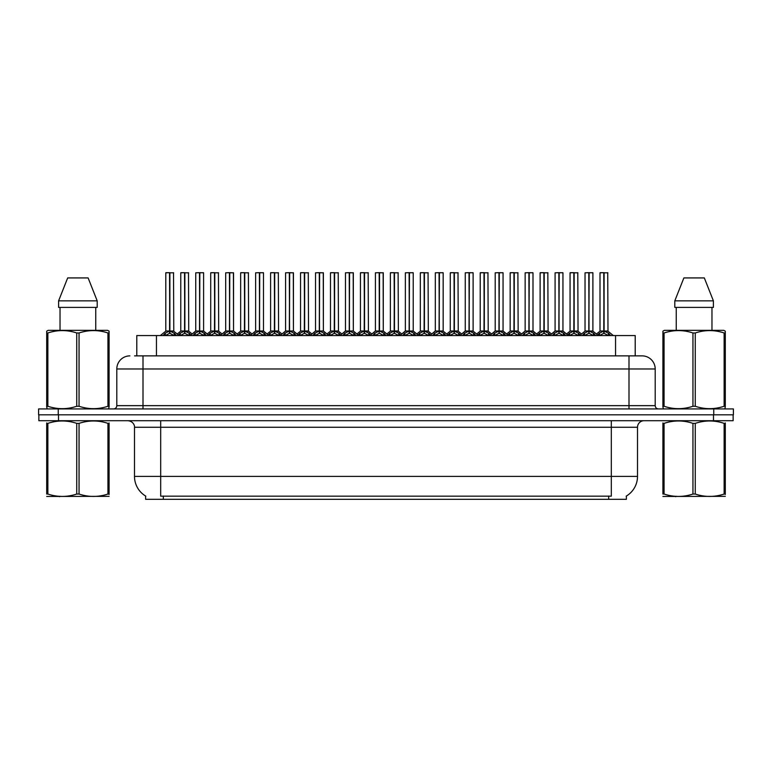 <?xml version="1.0" encoding="UTF-8"?>
<svg xmlns="http://www.w3.org/2000/svg" width="772" height="772" viewBox="0 0 772 772"><rect width="100%" height="100%" fill="white"/><g stroke="black" fill="none" stroke-linecap="round" stroke-linejoin="round"><path stroke-width="1.16" d="M134.56 355.873L143.003 355.873L134.56 355.873L136.789 355.873L136.789 335.569L635.211 335.569L635.211 355.873M626.381 496.049L626.381 499.31L145.619 499.31L145.619 496.049M145.821 496.164A22.928 22.928 0 0 1 134.492 476.392L160.692 476.392L160.692 496.164L611.308 496.164L611.308 476.392L637.508 476.392L637.508 427.263A6.552 6.552 0 0 1 644.06 420.711M134.492 476.392L134.492 427.263C134.82 426.202 133.701 421.319 127.94 420.711M626.179 496.164A22.928 22.928 0 0 0 637.508 476.392M58.508 420.711L733.139 420.711L733.139 414.815L38.861 414.815L38.861 420.711L58.508 420.711L58.508 414.815M733.139 420.711L733.139 414.815M129.908 355.873A13.095 13.095 0 0 0 116.804 368.968L116.804 405.647A3.271 3.271 0 0 1 113.532 408.928M642.092 355.873A13.095 13.095 0 0 1 655.196 368.968L143.003 368.968L143.003 355.873L641.899 355.873M655.196 368.968L655.196 405.647C655.37 407.616 656.461 408.716 658.468 408.928M58.247 408.928L38.6 408.928L38.6 414.815L58.247 414.815L58.247 408.928L713.753 408.928L713.753 414.815L733.4 414.815L733.4 408.928L713.753 408.928M582.252 335.569L584.5 333.205L588.795 331.034L588.795 333.321L589.026 272.69L592.896 272.815L592.896 330.985L589.132 331.034L593.427 333.205L595.675 335.569M588.795 272.69L585.031 272.815L588.795 272.69L585.031 272.815L585.031 330.985L588.795 331.034M589.132 331.034L589.132 333.321L589.017 330.985L593.012 331.236L589.567 331.236M588.911 272.69L588.911 330.985L589.132 272.69M588.795 272.815L589.017 330.985M587.656 272.69L590.271 272.69M588.361 331.236L585.041 330.985L588.968 330.985M593.427 333.205L593.427 335.569L589.132 333.321M588.795 333.321L584.51 335.569L584.5 333.205M597.229 335.569L599.477 333.205L603.762 331.034L603.762 333.321L603.993 272.69L600.133 272.69L603.878 272.69L603.878 330.985L608.404 333.205L610.652 335.569M603.772 272.69L600.008 272.815L600.008 330.985L603.762 331.034M604.109 331.034L604.109 333.321L603.993 330.985L607.863 330.985L604.109 330.985L604.1 272.69M604.544 331.236L607.989 331.236L607.738 272.69M603.762 272.815L603.993 330.985M603.878 272.69L602.623 272.69M608.404 333.205L608.404 335.569L604.109 333.321M603.762 333.321L599.487 335.569M589.132 272.815L592.761 272.69M109.093 496.348L46.706 496.454M109.093 494.476L109.093 494.041C109.093 497.216 109.093 497.216 109.093 494.041L107.935 494.041L107.935 423.365C98.343 420.19 88.722 420.19 79.053 423.365L76.737 423.365C67.154 420.19 57.533 420.19 47.864 423.365L46.706 423.365C46.706 420.19 46.706 420.19 46.706 423.365L46.706 422.931M79.053 423.365L79.053 494.041C88.645 497.216 98.266 497.216 107.935 494.041M79.053 494.041L76.737 494.041L76.737 423.365M109.093 422.94L109.093 423.365C109.093 420.19 109.093 420.19 109.093 423.365L107.935 423.365M109.093 423.365L109.093 494.041M47.864 423.365L47.864 494.041L46.706 494.041L46.706 423.365M47.864 494.041C57.446 497.216 67.077 497.216 76.737 494.041M46.706 494.041C46.706 497.216 46.706 497.216 46.706 494.041M108.678 408.928L109.093 406.275L107.935 406.275L107.935 332.973C98.343 329.798 88.722 329.798 79.053 332.973L76.737 332.973C67.154 329.798 57.533 329.798 47.864 332.973L46.706 332.973L46.706 331.169L48.221 330.329L46.706 331.169L46.706 407.105M79.053 332.973L79.053 406.275C88.645 409.45 98.266 409.45 107.935 406.275M79.053 406.275L76.737 406.275L76.737 332.973M47.864 332.973L47.864 406.275C57.446 409.45 67.077 409.45 76.737 406.275M47.864 406.275L46.706 406.275L47.111 408.928M109.093 340.153L109.093 331.169L107.578 330.329L109.093 331.169L109.093 332.973L107.935 332.973M107.578 330.329L48.221 330.329M88.124 277.93L97.195 300.848L88.124 277.93L67.675 277.93L58.604 300.848L58.604 307.401L97.195 307.401L97.195 300.848L58.604 300.848L67.675 277.93M60.033 307.401L60.033 330.329M95.757 330.329L95.757 307.401L95.757 330.329M109.093 332.973L109.093 407.105M725.294 496.348L662.907 496.454M725.294 494.476L725.294 494.041C725.294 497.216 725.294 497.216 725.294 494.041L724.136 494.041L724.136 423.365C714.554 420.19 704.923 420.19 695.263 423.365L692.947 423.365C683.355 420.19 673.734 420.19 664.065 423.365L662.907 423.365C662.907 420.19 662.907 420.19 662.907 423.365L662.907 422.931M695.263 423.365L695.263 494.041C704.846 497.216 714.467 497.216 724.136 494.041M695.263 494.041L692.947 494.041L692.947 423.365M725.294 422.94L725.294 423.365C725.294 420.19 725.294 420.19 725.294 423.365L724.136 423.365M725.294 423.365L725.294 494.041M664.065 423.365L664.065 494.041L662.907 494.041L662.907 423.365M664.065 494.041C673.657 497.216 683.278 497.216 692.947 494.041M662.907 494.041C662.907 497.216 662.907 497.216 662.907 494.041M724.889 408.928L725.294 406.275L724.136 406.275L724.136 332.973C714.554 329.798 704.923 329.798 695.263 332.973L692.947 332.973C683.355 329.798 673.734 329.798 664.065 332.973L662.907 332.973L662.907 331.169L664.422 330.329L662.907 331.169L662.907 407.105M695.263 332.973L695.263 406.275C704.846 409.45 714.467 409.45 724.136 406.275M695.263 406.275L692.947 406.275L692.947 332.973M664.065 332.973L664.065 406.275C673.657 409.45 683.278 409.45 692.947 406.275M664.065 406.275L662.907 406.275L663.322 408.928M725.294 340.153L725.294 331.169L723.779 330.329L725.294 331.169L725.294 332.973L724.136 332.973M723.779 330.329L664.422 330.329M704.325 277.93L713.396 300.848L704.325 277.93L683.876 277.93L674.805 300.848L674.805 307.401L713.396 307.401L713.396 300.848L674.805 300.848L683.876 277.93M676.243 307.401L676.243 330.329M711.967 330.329L711.967 307.401M725.294 332.973L725.294 407.105M552.308 335.569L554.557 333.205L558.851 331.034L558.851 333.321L559.073 272.69L562.952 272.815L562.952 330.985L559.189 331.034L563.483 333.205L565.731 335.569M558.851 272.69L555.087 272.815L558.851 272.69L555.087 272.815L555.087 330.985L558.851 331.034M559.189 331.034L559.189 333.321L559.073 330.985L563.068 331.236L559.623 331.236M558.957 272.69L558.957 330.985L559.189 272.69M558.851 272.815L559.073 330.985M557.712 272.69L560.327 272.69M558.417 331.236L555.087 330.985L559.015 330.985M563.483 333.205L563.483 335.569L559.189 333.321M558.851 333.321L554.566 335.569M522.364 335.569L524.613 333.205L528.897 331.034L528.897 333.321L529.129 272.69L532.998 272.815L532.998 330.985L529.245 331.034L533.539 333.205L535.787 335.569M528.907 272.69L525.143 272.815L528.907 272.69L525.143 272.815L525.143 330.985L528.897 331.034M529.245 331.034L529.245 333.321L529.129 330.985L533.124 331.236L529.679 331.236M529.013 272.69L529.013 330.985L529.235 272.69M528.897 272.815L529.129 330.985M527.758 272.69L530.383 272.69M528.473 331.236L525.143 330.985L529.071 330.985M533.539 333.205L533.539 335.569L529.245 333.321M528.897 333.321L524.622 335.569L524.613 333.205M492.42 335.569L494.659 333.205L498.953 331.034L498.953 333.321L499.185 272.69L503.054 272.815L503.054 330.985L499.301 331.034L503.595 333.205L505.834 335.569M498.963 272.69L495.199 272.815L498.963 272.69L495.199 272.815L495.199 330.985L498.953 331.034M499.301 331.034L499.301 333.321L499.185 330.985L503.18 331.236L499.735 331.236M499.069 272.69L499.069 330.985L499.291 272.69M498.953 272.815L499.185 330.985M497.815 272.69L500.439 272.69M498.529 331.236L495.199 330.985L499.127 330.985M503.595 333.205L503.595 335.569L499.301 333.321M498.953 333.321L494.678 335.569L494.659 333.205M462.476 335.569L464.715 333.205L469.009 331.034L469.009 333.321L469.241 272.69L473.111 272.815L473.111 330.985L469.357 331.034L473.641 333.205L475.89 335.569M469.019 272.69L465.255 272.815L469.019 272.69L465.255 272.815L465.255 330.985L469.009 331.034M469.357 331.034L469.357 333.321L469.241 330.985L473.236 331.236L469.781 331.236M469.125 272.69L469.125 330.985L469.347 272.69M469.009 272.815L469.241 330.985M467.871 272.69L470.495 272.69M468.575 331.236L465.255 330.985L469.183 330.985M473.641 333.205L473.641 335.569L469.357 333.321M469.009 333.321L464.725 335.569M559.189 272.815L562.817 272.69M529.245 272.815L532.873 272.69M499.301 272.815L502.929 272.69M469.357 272.815L472.985 272.69M567.285 335.569L569.524 333.205L573.818 331.034L573.818 333.321L574.05 272.69L570.19 272.69L573.934 272.69L573.934 330.985L578.46 333.205L580.698 335.569M573.828 272.69L570.064 272.815L570.064 330.985L573.818 331.034M574.165 331.034L574.165 333.321L574.05 330.985L577.919 330.985L574.165 330.985L574.156 272.69M574.59 331.236L578.045 331.236L577.794 272.69M573.818 272.815L574.05 330.985M573.934 272.69L572.679 272.69M578.46 333.205L578.46 335.569L574.165 333.321M573.818 333.321L569.533 335.569L569.524 333.205M537.331 335.569L539.58 333.205L543.874 331.034L543.874 333.321L544.106 272.69L540.246 272.69L543.99 272.69L543.99 330.985L548.506 333.205L550.754 335.569M543.884 272.69L540.12 272.815L540.12 330.985L543.874 331.034M544.221 331.034L544.221 333.321L544.106 330.985L547.975 330.985L544.221 330.985L544.212 272.69M544.646 331.236L548.091 331.236L547.84 272.69M543.874 272.815L544.106 330.985M543.99 272.69L542.735 272.69M548.506 333.205L548.506 335.569L544.221 333.321M543.874 333.321L539.589 335.569L539.58 333.205M507.387 335.569L509.636 333.205L513.93 331.034L513.93 333.321L514.162 272.69L510.302 272.69L514.046 272.69L514.046 330.985L518.562 333.205L520.811 335.569M513.93 272.69L510.167 272.815L510.167 330.985L513.93 331.034M514.268 331.034L514.268 333.321L514.162 330.985L518.031 330.985L514.268 330.985L514.268 272.69M514.702 331.236L518.147 331.236L517.896 272.69M513.93 272.815L514.162 330.985M514.046 272.69L512.791 272.69M518.562 333.205L518.562 335.569L514.268 333.321M513.93 333.321L509.645 335.569M477.443 335.569L479.692 333.205L483.986 331.034L483.986 333.321L484.208 272.69L480.358 272.69L484.102 272.69L484.102 330.985L488.618 333.205L490.867 335.569M483.986 272.69L480.223 272.815L480.223 330.985L483.986 331.034M484.324 331.034L484.324 333.321L484.208 330.985L488.087 330.985L484.324 330.985L484.324 272.69M484.758 331.236L488.203 331.236L487.952 272.69M483.986 272.815L484.208 330.985M484.102 272.69L482.847 272.69M488.618 333.205L488.618 335.569L484.324 333.321M483.986 333.321L479.702 335.569L479.692 333.205M432.523 335.569L434.771 333.205L439.065 331.034L439.065 333.321L439.297 272.69L443.167 272.815L443.167 330.985L439.403 330.985L443.697 333.205L445.946 335.569M439.075 272.69L435.312 272.815L439.075 272.69L435.312 272.815L435.312 330.985L439.065 331.034M439.413 331.034L439.413 333.321L439.297 330.985L443.282 331.236L439.837 331.236M439.181 272.69L439.181 330.985L439.403 272.69M439.065 272.815L439.297 330.985M437.927 272.69L440.542 272.69M438.631 331.236L435.312 330.985L439.239 330.985M443.697 333.205L443.697 335.569L439.413 333.321M439.065 333.321L434.781 335.569L434.771 333.205M402.579 335.569L404.827 333.205L409.121 331.034L409.121 333.321L409.343 272.69L413.223 272.815L413.223 330.985L409.459 331.034L413.753 333.205L416.002 335.569M409.121 272.69L405.358 272.815L409.121 272.69L405.358 272.815L405.358 330.985L409.121 331.034M409.459 331.034L409.459 333.321L409.343 330.985L413.338 331.236L409.893 331.236M409.237 272.69L409.237 330.985L409.459 272.69M409.121 272.815L409.343 330.985M407.983 272.69L410.598 272.69M408.687 331.236L405.368 330.985L409.295 330.985M413.753 333.205L413.753 335.569L409.459 333.321M409.121 333.321L404.837 335.569L404.827 333.205M372.635 335.569L374.883 333.205L379.177 331.034L379.177 333.321L379.399 272.69L383.279 272.815L383.279 330.985L379.515 331.034L383.809 333.205L386.058 335.569M379.177 272.69L375.414 272.815L379.177 272.69L375.414 272.815L375.414 330.985L379.177 331.034M379.515 331.034L379.515 272.69M379.284 272.69L379.284 330.985L383.394 331.236L379.949 331.236M379.177 272.815L379.399 330.985M378.039 272.69L380.654 272.69M378.743 331.236L375.414 330.985L379.341 330.985M383.8 335.569L379.515 333.321M379.177 333.321L374.893 335.569L374.883 333.205M342.691 335.569L344.939 333.205L349.224 331.034L349.224 333.321L349.455 272.69L353.325 272.815L353.325 330.985L349.571 331.034L353.865 333.205L356.114 335.569M349.233 272.69L345.47 272.815L349.233 272.69L345.47 272.815L345.47 330.985L349.224 331.034M349.571 331.034L349.571 333.321L349.455 330.985L353.325 330.985L353.2 272.69M349.34 272.69L349.34 330.985L349.562 272.69M349.224 272.815L349.455 330.985M348.085 272.69L350.71 272.69M345.47 272.815L345.47 330.985L349.398 330.985M353.865 333.205L353.865 335.569L349.571 333.321M349.224 333.321L344.949 335.569L344.939 333.205M447.499 335.569L449.748 333.205L454.042 331.034L454.042 333.321L454.264 272.69L450.414 272.69L454.148 272.69L454.148 330.985L458.674 333.205L460.923 335.569M454.042 272.69L450.279 272.815L450.279 330.985L454.042 331.034M454.38 331.034L454.38 333.321L454.264 330.985L458.143 330.985L454.38 330.985L454.37 272.69M454.814 331.236L458.259 331.236L458.008 272.69M454.042 272.815L454.264 330.985M454.148 272.69L452.903 272.69M458.674 333.205L458.674 335.569L454.38 333.321M454.042 333.321L449.758 335.569L449.748 333.205M417.555 335.569L419.804 333.205L424.089 331.034L424.089 333.321L424.32 272.69L420.46 272.69L424.204 272.69L424.204 330.985L428.73 333.205L430.979 335.569M424.098 272.69L420.335 272.815L420.335 330.985L424.089 331.034M424.436 331.034L424.436 333.321L424.32 330.985L428.19 330.985L424.436 330.985L424.426 272.69M424.87 331.236L428.315 331.236L428.064 272.69M424.089 272.815L424.32 330.985M424.204 272.69L422.95 272.69M428.721 335.569L424.436 333.321M424.089 333.321L419.814 335.569L419.804 333.205M387.612 335.569L389.85 333.205L394.145 331.034L394.145 333.321L394.376 272.69L390.516 272.69L394.26 272.69L394.26 330.985L398.786 333.205L401.025 335.569M394.154 272.69L390.391 272.815L390.391 330.985L394.145 331.034M394.492 331.034L394.492 333.321L394.376 330.985L398.246 330.985L394.492 330.985L394.482 272.69M394.917 331.236L398.371 331.236L398.12 272.69M394.145 272.815L394.376 330.985M394.26 272.69L393.006 272.69M398.786 333.205L398.786 335.569L394.492 333.321M394.145 333.321L389.86 335.569L389.85 333.205M357.658 335.569L359.906 333.205L364.201 331.034L364.201 333.321L364.432 272.69L360.572 272.69L364.316 272.69L364.316 330.985L368.833 333.205L371.081 335.569M364.21 272.69L360.447 272.815L360.447 330.985L364.201 331.034M364.548 331.034L364.548 333.321L364.432 330.985L368.302 330.985L364.548 330.985L364.538 272.69M364.973 331.236L368.418 331.236L368.167 272.69M364.201 272.815L364.432 330.985M364.316 272.69L363.062 272.69M368.833 333.205L368.833 335.569L364.548 333.321M364.201 333.321L359.916 335.569L359.906 333.205M439.413 272.815L443.031 272.69M409.459 272.815L413.088 272.69M383.279 330.985L383.144 272.69M312.747 335.569L314.986 333.205L319.28 331.034L319.28 333.321L319.512 272.69L323.381 272.815L323.381 330.985L319.627 331.034L323.922 333.205L326.16 335.569M319.29 272.69L315.526 272.815L319.29 272.69L315.526 272.815L315.526 330.985L319.28 331.034M319.627 331.034L319.627 333.321L319.512 330.985L323.381 330.985L323.256 272.69M319.396 272.69L319.396 330.985L319.618 272.69M319.28 272.815L319.512 330.985M318.141 272.69L320.766 272.69M318.855 331.236L315.526 330.985L319.454 330.985M323.922 333.205L323.922 335.569L319.627 333.321M319.28 333.321L315.005 335.569M282.803 335.569L285.042 333.205L289.336 331.034L289.336 333.321L289.568 272.69L293.437 272.815L293.437 330.985L289.683 331.034L293.968 333.205L296.216 335.569M289.346 272.69L285.582 272.815L289.346 272.69L285.582 272.815L285.582 330.985L289.336 331.034M289.683 331.034L289.683 333.321L289.568 330.985L293.437 330.985L293.312 272.69M289.452 272.69L289.452 330.985L289.674 272.69M289.336 272.815L289.568 330.985M288.197 272.69L290.822 272.69M285.582 272.815L285.582 330.985L289.51 330.985M293.958 335.569L289.683 333.321M289.336 333.321L285.051 335.569L285.042 333.205M252.849 335.569L255.098 333.205L259.392 331.034L259.392 333.321L259.624 272.69L263.493 272.815L263.493 330.985L259.73 330.985L264.024 333.205L266.272 335.569M259.402 272.69L255.628 272.815L259.402 272.69L255.628 272.815L255.628 330.985L259.392 331.034M259.739 331.034L259.739 333.321L259.624 330.985L263.609 331.236L260.164 331.236M259.508 272.69L259.508 330.985L259.73 272.69M259.392 272.815L259.624 330.985M258.253 272.69L260.868 272.69M258.958 331.236L255.638 330.985L259.566 330.985M264.024 333.205L264.024 335.569L259.739 333.321M259.392 333.321L255.107 335.569L255.098 333.205M222.905 335.569L225.154 333.205L229.448 331.034L229.448 333.321L229.67 272.69L233.549 272.815L233.549 330.985L229.786 331.034L234.08 333.205L236.328 335.569M229.448 272.69L225.685 272.815L229.448 272.69L225.685 272.815L225.685 330.985L229.448 331.034M229.786 331.034L229.786 333.321L229.67 330.985L233.549 330.985L233.414 272.69M229.564 272.69L229.564 330.985L229.786 272.69M229.448 272.815L229.67 330.985M228.309 272.69L230.924 272.69M229.014 331.236L225.694 330.985L229.622 330.985M234.08 333.205L234.08 335.569L229.786 333.321M229.448 333.321L225.163 335.569M192.961 335.569L195.21 333.205L199.504 331.034L199.504 333.321L199.726 272.69L203.605 272.815L203.605 330.985L199.842 331.034L204.136 333.205L206.385 335.569M199.504 272.69L195.741 272.815L199.504 272.69L195.741 272.815L195.741 330.985L199.504 331.034M199.842 331.034L199.842 333.321L199.726 330.985L203.721 331.236L200.276 331.236M199.61 272.69L199.61 330.985L199.842 272.69M199.504 272.815L199.726 330.985M198.365 272.69L200.981 272.69M199.07 331.236L195.741 330.985L199.668 330.985M204.136 333.205L204.136 335.569L199.842 333.321M199.504 333.321L195.22 335.569L195.21 333.205M163.017 335.569L165.266 333.205L169.55 331.034L169.55 333.321L169.782 272.69L165.932 272.69L169.666 272.69L169.666 330.985L174.192 333.205L176.441 335.569M169.56 272.69L165.797 272.815L165.797 330.985L169.55 331.034M169.898 331.034L169.898 333.321L169.782 330.985L173.652 330.985L169.898 330.985L169.888 272.69M170.332 331.236L173.777 331.236L173.526 272.69M169.55 272.815L169.782 330.985M169.666 272.69L168.412 272.69M169.126 331.236L165.797 330.985L169.724 330.985M174.192 333.205L174.192 335.569L169.898 333.321M169.55 333.321L165.276 335.569L165.266 333.205M327.714 335.569L329.962 333.205L334.257 331.034L334.257 333.321L334.488 272.69L330.628 272.69L334.373 272.69L334.373 330.985L338.889 333.205L341.137 335.569M334.257 272.69L330.493 272.815L330.493 330.985L334.257 331.034M334.594 331.034L334.594 333.321L334.488 330.985L338.358 330.985L334.594 330.985L334.594 272.69M335.029 331.236L338.474 331.236L338.223 272.69M334.257 272.815L334.488 330.985M334.373 272.69L333.118 272.69M338.879 335.569L334.594 333.321M334.257 333.321L329.972 335.569L329.962 333.205M297.77 335.569L300.018 333.205L304.313 331.034L304.313 333.321L304.535 272.69L300.684 272.69L304.429 272.69L304.429 330.985L308.945 333.205L311.193 335.569M304.313 272.69L300.549 272.815L300.549 330.985L304.313 331.034M304.65 331.034L304.65 333.321L304.535 330.985L308.414 330.985L304.65 330.985L304.65 272.69M305.085 331.236L308.53 331.236L308.279 272.69M304.313 272.815L304.535 330.985M304.429 272.69L303.174 272.69M308.945 333.205L308.945 335.569L304.65 333.321M304.313 333.321L300.028 335.569L300.018 333.205M267.826 335.569L270.075 333.205L274.369 331.034L274.369 333.321L274.591 272.69L270.74 272.69L274.475 272.69L274.475 330.985L279.001 333.205L281.249 335.569M274.369 272.69L270.605 272.815L270.605 330.985L274.369 331.034M274.707 331.034L274.707 333.321L274.591 330.985L278.47 330.985L274.707 330.985L274.697 272.69M275.141 331.236L278.586 331.236L278.335 272.69M274.369 272.815L274.591 330.985M274.475 272.69L273.23 272.69M279.001 333.205L279.001 335.569L274.707 333.321M274.369 333.321L270.084 335.569M237.882 335.569L240.131 333.205L244.415 331.034L244.415 333.321L244.647 272.69L240.787 272.69L244.531 272.69L244.531 330.985L249.057 333.205L251.305 335.569M244.425 272.69L240.661 272.815L240.661 330.985L244.415 331.034M244.763 331.034L244.763 333.321L244.647 330.985L248.516 330.985L244.763 330.985L244.753 272.69M245.197 331.236L248.642 331.236L248.391 272.69M244.415 272.815L244.647 330.985M244.531 272.69L243.276 272.69M249.057 333.205L249.057 335.569L244.763 333.321M244.415 333.321L240.14 335.569L240.131 333.205M207.938 335.569L210.177 333.205L214.471 331.034L214.471 333.321L214.703 272.69L210.843 272.69L214.587 272.69L214.587 330.985L219.113 333.205L221.352 335.569M214.481 272.69L210.717 272.815L210.717 330.985L214.471 331.034M214.819 331.034L214.819 333.321L214.703 330.985L218.572 330.985L214.819 330.985L214.809 272.69M215.243 331.236L218.698 331.236L218.447 272.69M214.471 272.815L214.703 330.985M214.587 272.69L213.333 272.69M219.113 333.205L219.113 335.569L214.819 333.321M214.471 333.321L210.187 335.569L210.177 333.205M177.985 335.569L180.233 333.205L184.527 331.034L184.527 333.321L184.759 272.69L180.899 272.69L184.643 272.69L184.643 330.985L189.159 333.205L191.408 335.569M184.537 272.69L180.773 272.815L180.773 330.985L184.527 331.034M184.875 331.034L184.875 333.321L184.759 330.985L188.629 330.985L184.875 330.985L184.865 272.69M185.299 331.236L188.744 331.236L188.493 272.69M184.527 272.815L184.759 330.985M184.643 272.69L183.389 272.69M189.159 333.205L189.159 335.569L184.875 333.321M184.527 333.321L180.243 335.569M259.739 272.815L263.358 272.69M199.842 272.815L203.47 272.69M608.693 499.31L608.693 496.049M163.307 499.31L163.307 496.049M156.446 355.873L156.446 335.569M615.554 355.873L615.554 335.569M611.308 420.711L611.308 427.263L134.492 427.263M637.508 427.263L611.308 427.263L611.308 476.392L160.692 476.392L160.692 420.711M713.492 420.711L713.492 414.815M143.003 408.928L143.003 368.968L116.804 368.968M116.804 405.647L655.196 405.647M628.997 355.873L628.997 408.928M594.112 333.803L594.112 335.569M583.815 333.803L583.815 335.569M603.337 331.236L600.008 330.985L603.762 330.985M607.863 272.815L604.109 272.815M609.089 333.803L609.089 335.569M599.477 333.205L599.477 335.569M598.783 333.803L598.783 335.569M564.168 333.803L564.168 335.569M554.557 333.205L554.557 335.569M553.871 333.803L553.871 335.569M534.224 333.803L534.224 335.569M523.918 333.803L523.918 335.569M504.28 333.803L504.28 335.569M493.974 333.803L493.974 335.569M474.336 333.803L474.336 335.569M464.715 333.205L464.715 335.569M464.03 333.803L464.03 335.569M573.393 331.236L570.064 330.985L573.818 330.985M577.919 272.815L574.165 272.815M579.145 333.803L579.145 335.569M568.839 333.803L568.839 335.569M543.44 331.236L540.12 330.985L543.874 330.985M547.975 272.815L544.221 272.815M549.201 333.803L549.201 335.569M538.895 333.803L538.895 335.569M513.496 331.236L510.176 330.985L513.93 330.985M518.031 272.815L514.268 272.815M519.257 333.803L519.257 335.569M509.636 333.205L509.636 335.569M508.951 333.803L508.951 335.569M483.552 331.236L480.223 330.985L483.986 330.985M488.087 272.815L484.324 272.815M489.303 333.803L489.303 335.569M479.007 333.803L479.007 335.569M444.392 333.803L444.392 335.569M434.086 333.803L434.086 335.569M414.439 333.803L414.439 335.569M404.142 333.803L404.142 335.569M383.279 272.815L379.515 272.815M383.809 333.205L383.809 335.569M384.495 333.803L384.495 335.569M374.198 333.803L374.198 335.569M348.799 331.236L345.47 330.985L340.008 335.569M358.787 335.569L353.325 330.985L350.005 331.236M353.325 272.815L349.571 272.815M354.551 333.803L354.551 335.569M344.244 333.803L344.244 335.569M453.608 331.236L450.279 330.985L454.042 330.985M458.143 272.815L454.38 272.815M459.359 333.803L459.359 335.569M449.053 333.803L449.053 335.569M423.664 331.236L420.335 330.985L424.089 330.985M428.19 272.815L424.436 272.815M428.73 333.205L428.73 335.569M429.415 333.803L429.415 335.569M419.109 333.803L419.109 335.569M393.72 331.236L390.391 330.985L394.145 330.985M398.246 272.815L394.492 272.815M399.471 333.803L399.471 335.569M389.165 333.803L389.165 335.569M363.766 331.236L360.447 330.985L364.201 330.985M368.302 272.815L364.548 272.815M369.527 333.803L369.527 335.569M359.221 333.803L359.221 335.569M328.843 335.569L323.381 330.985L320.062 331.236M323.381 272.815L319.627 272.815M324.607 333.803L324.607 335.569M314.986 333.205L314.986 335.569M314.3 333.803L314.3 335.569M288.902 331.236L285.582 330.985L280.12 335.569M298.899 335.569L293.437 330.985L290.108 331.236M293.437 272.815L289.683 272.815M293.968 333.205L293.968 335.569M294.663 333.803L294.663 335.569M284.357 333.803L284.357 335.569M264.719 333.803L264.719 335.569M254.413 333.803L254.413 335.569M239.011 335.569L233.549 330.985L230.22 331.236M233.549 272.815L229.786 272.815M234.765 333.803L234.765 335.569M225.154 333.205L225.154 335.569M224.469 333.803L224.469 335.569M204.821 333.803L204.821 335.569M194.525 333.803L194.525 335.569M173.652 272.815L169.898 272.815M174.877 333.803L174.877 335.569M164.571 333.803L164.571 335.569M333.822 331.236L330.503 330.985L334.257 330.985M338.358 272.815L334.594 272.815M338.889 333.205L338.889 335.569M339.583 333.803L339.583 335.569M329.277 333.803L329.277 335.569M303.878 331.236L300.549 330.985L304.313 330.985M308.414 272.815L304.65 272.815M309.63 333.803L309.63 335.569M299.333 333.803L299.333 335.569M273.935 331.236L270.605 330.985L274.369 330.985M278.47 272.815L274.707 272.815M279.686 333.803L279.686 335.569M270.075 333.205L270.075 335.569M269.38 333.803L269.38 335.569M243.991 331.236L240.661 330.985L244.415 330.985M248.516 272.815L244.763 272.815M249.742 333.803L249.742 335.569M239.436 333.803L239.436 335.569M214.047 331.236L210.717 330.985L214.471 330.985M218.572 272.815L214.819 272.815M219.798 333.803L219.798 335.569M209.492 333.803L209.492 335.569M184.093 331.236L180.773 330.985L184.527 330.985M188.629 272.815L184.875 272.815M189.854 333.803L189.854 335.569M180.233 333.205L180.233 335.569M179.548 333.803L179.548 335.569M578.045 331.236L581.48 334.025L584.915 331.236L579.569 335.569M599.892 331.236L596.447 334.025L593.012 331.236L598.358 335.569M607.989 331.236L613.325 335.569M60.158 496.271L59.425 496.695M676.359 496.271L675.635 496.695M555.087 330.985L549.625 335.569M562.942 330.985L568.414 335.569M525.143 330.985L519.681 335.569M532.998 330.985L538.46 335.569M495.199 330.985L489.738 335.569M503.054 330.985L508.516 335.569M465.255 330.985L459.794 335.569M480.107 331.236L476.671 334.025L473.236 331.236L478.572 335.569M554.971 331.236L551.536 334.025L548.091 331.236M563.068 331.236L566.503 334.025L569.939 331.236M525.028 331.236L521.582 334.025L518.147 331.236M533.124 331.236L536.559 334.025L539.995 331.236M495.074 331.236L491.639 334.025L488.203 331.236M503.18 331.236L506.615 334.025L510.051 331.236M465.13 331.236L461.695 334.025L458.259 331.236M435.312 330.985L429.85 335.569M450.163 331.236L446.727 334.025L443.282 331.236L448.628 335.569M405.368 330.985L399.896 335.569M413.223 330.985L418.685 335.569M375.414 330.985L369.952 335.569M383.269 330.985L388.741 335.569M420.219 331.236L416.774 334.025L413.338 331.236M428.315 331.236L431.751 334.025L435.186 331.236M390.265 331.236L386.83 334.025L383.394 331.236M398.371 331.236L401.807 334.025L405.242 331.236M360.321 331.236L356.886 334.025L353.451 331.236M368.418 331.236L371.863 334.025L375.298 331.236M315.526 330.985L310.064 335.569M255.638 330.985L250.176 335.569M263.493 330.985L268.955 335.569M225.694 330.985L220.223 335.569M195.741 330.985L190.279 335.569M203.596 330.985L209.067 335.569M165.681 331.236L160.335 335.569M173.777 331.236L179.114 335.569M330.377 331.236L326.942 334.025L323.507 331.236M338.474 331.236L341.909 334.025L345.354 331.236M300.433 331.236L296.998 334.025L293.563 331.236M308.53 331.236L311.965 334.025L315.401 331.236M270.49 331.236L267.054 334.025L263.609 331.236M278.586 331.236L282.021 334.025L285.457 331.236M240.546 331.236L237.1 334.025L233.665 331.236M248.642 331.236L252.077 334.025L255.513 331.236M210.592 331.236L207.157 334.025L203.721 331.236M218.698 331.236L222.133 334.025L225.569 331.236M180.648 331.236L177.213 334.025M188.744 331.236L192.189 334.025L195.625 331.236"/></g></svg>
